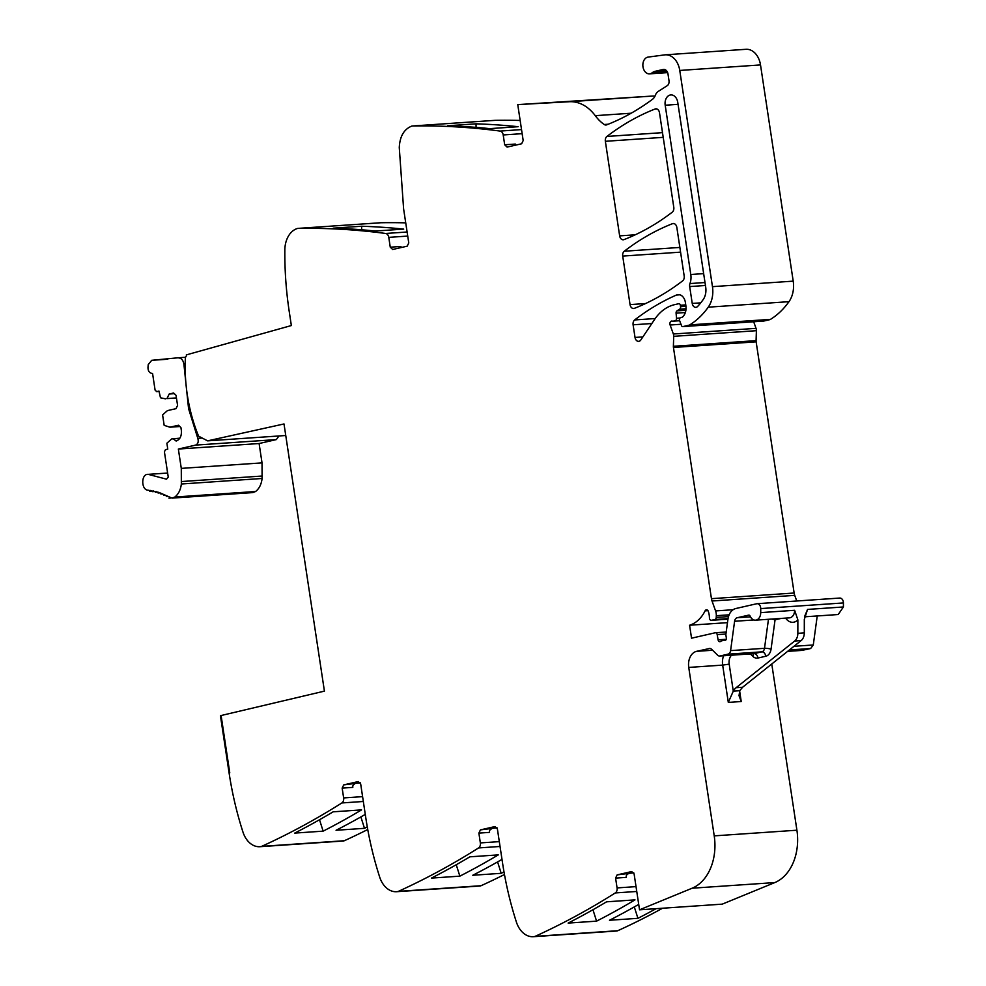 <?xml version="1.0" encoding="UTF-8"?>
<svg xmlns="http://www.w3.org/2000/svg" width="986" height="986" viewBox="0 0 986 986"><rect width="100%" height="100%" fill="white"/><g stroke="black" fill="none" stroke-linecap="round" stroke-linejoin="round"><path stroke-width="1.48" d="M285.755 435.504L207.59 440.853L198.605 436.169A137.387 99.081 86.1 0 1 185.331 358.596A3.784 2.736 86.1 0 1 186.502 355.81L186.342 354.886L291.351 325.553L289.194 311.268A280.381 202.192 86.1 0 1 284.843 249.963A23.368 16.848 86.1 0 1 297.267 228.53A5.608 4.043 86.1 0 1 297.957 228.395A5.608 4.043 86.1 0 1 298.105 228.395A1121.526 808.767 86.1 0 1 385.649 233.472A4.671 3.365 86.1 0 1 388.78 237.367L407.723 236.073M360.321 782.81L343.72 784.893L342.154 788.11L343.646 797.933A4.671 3.365 86.1 0 1 341.859 802.949A1121.526 808.767 86.1 0 1 261.66 846.37A5.608 4.043 86.1 0 1 260.834 846.617A23.368 16.848 86.1 0 1 259.934 846.703A23.368 16.848 86.1 0 1 242.975 832.098A280.381 202.192 86.1 0 1 229.097 772.975L220.433 715.676L221.098 715.528L229.763 772.827L229.097 772.975L229.763 772.827L221.098 715.528L324.419 691.124L284.005 423.955L207.59 440.853M343.72 784.893L358.263 781.565L360.666 783.882L365.818 817.973A280.381 202.192 86.1 0 0 379.684 877.096A23.368 16.848 86.1 0 0 396.643 891.701L479.332 886.057A23.368 16.848 86.1 0 0 480.244 885.958A5.608 4.043 86.1 0 0 481.057 885.711A1121.526 808.767 86.1 0 0 504.462 874.508M497.043 827.796L480.441 829.892L478.876 833.108L480.355 842.919A4.671 3.365 86.1 0 1 478.567 847.935A1121.526 808.767 86.1 0 1 398.369 891.369A5.608 4.043 86.1 0 1 397.555 891.603A23.368 16.848 86.1 0 1 396.643 891.701M480.441 829.892L494.972 826.564L497.375 828.881L502.54 862.96A280.381 202.192 86.1 0 0 516.405 922.095A23.368 16.848 86.1 0 0 533.364 936.7L616.053 931.055A23.368 16.848 86.1 0 0 616.953 930.957A5.608 4.043 86.1 0 0 617.778 930.71A1121.526 808.767 86.1 0 0 662.555 908.229M633.751 872.795L617.15 874.89L615.584 878.107L617.076 887.918A4.671 3.365 86.1 0 1 615.289 892.934A1121.526 808.767 86.1 0 1 535.09 936.367A5.608 4.043 86.1 0 1 534.264 936.601A23.368 16.848 86.1 0 1 533.364 936.7M617.15 874.89L631.693 871.562L634.097 873.867L639.532 909.807L692.123 888.213L774.811 882.569L722.22 904.15L639.532 909.807M709.821 648.431L696.572 651.339A14.014 10.106 86.1 0 0 688.746 667.423L714.221 835.869A46.736 33.697 86.1 0 1 696.498 885.933A46.736 33.697 86.1 0 1 692.123 888.213M709.07 648.48A4.671 3.365 86.1 0 1 709.439 648.418A4.671 3.365 86.1 0 1 711.633 649.318L717.549 655.123A4.671 3.365 86.1 0 0 719.743 656.01L753.661 653.693A4.671 3.365 86.1 0 1 753.279 653.693M753.896 619.96L734.595 621.279L730.589 650.624A4.671 3.365 86.1 0 1 727.964 654.162L720.125 655.961A4.671 3.365 86.1 0 1 719.743 656.01M734.595 621.279A4.671 3.365 86.1 0 1 737.22 617.741L748.657 615.128A1.873 1.343 86.1 0 1 750.087 616.065A7.95 5.731 86.1 0 0 755.522 620.169A7.95 5.731 86.1 0 0 760.724 612.614L760.736 608.584L843.424 602.939A4.671 3.365 86.1 0 0 839.727 598.058A4.671 3.365 86.1 0 0 839.345 598.12M515.678 145.127A2.81 2.021 -93.9 0 1 515.345 144.055L504.684 144.782L507.087 147.087L521.631 143.771L523.184 140.554L517.761 104.615L569.353 101.731A46.736 33.697 86.1 0 1 573.753 101.878A46.736 33.697 86.1 0 1 592.413 112.231A46.736 33.697 86.1 0 1 595.248 115.67A46.736 33.697 86.1 0 0 604.196 124.495A4.671 3.365 86.1 0 0 605.922 125.012A4.671 3.365 86.1 0 0 606.649 124.852A327.118 235.888 86.1 0 0 652.535 99.266A9.811 7.075 86.1 0 0 655.308 95.359A9.342 6.742 86.1 0 1 658.303 91.39L667.226 85.696A4.671 3.365 86.1 0 0 669.001 80.679L668.003 74.086A5.608 4.043 86.1 0 0 663.652 69.402A5.608 4.043 86.1 0 0 663.208 69.464L655.296 71.275A14.014 10.106 86.1 0 0 652.091 72.828A8.406 6.064 86.1 0 1 649.503 73.864A8.406 6.064 86.1 0 1 644.745 71.288A8.406 6.064 86.1 0 1 645.756 58.112A8.406 6.064 86.1 0 1 648.073 57.102L664.638 54.883A18.697 13.484 86.1 0 1 665.267 54.822A18.697 13.484 86.1 0 1 679.761 70.45L712.459 286.655A23.368 16.848 86.1 0 1 708.244 307.176A88.789 64.028 86.1 0 1 689.732 324.887A4.671 3.365 86.1 0 1 688.943 325.207L682.953 326.576A1.873 1.343 86.1 0 1 681.486 325.553L679.687 320.857A2.342 1.689 86.1 0 1 680.821 317.529L682.029 317.258A2.342 1.689 86.1 0 0 682.657 316.913A11.216 8.085 86.1 0 0 685.874 305.709L685.381 302.431A9.342 6.742 86.1 0 0 678.134 294.617A9.342 6.742 86.1 0 0 676.47 295.036A327.118 235.888 86.1 0 0 634.664 319.945A4.671 3.365 86.1 0 0 633.098 324.801L635.021 337.446A4.671 3.365 86.1 0 0 638.645 341.353A4.671 3.365 86.1 0 0 640.851 339.936L654.519 319.538A51.408 37.074 86.1 0 1 674.634 304.649L678.738 303.713A1.873 1.343 86.1 0 1 680.34 305.253L680.55 306.671A2.342 1.689 86.1 0 1 679.662 309.173L677.012 310.861A2.342 1.689 86.1 0 0 676.088 313.166L676.532 318.244A2.342 1.689 86.1 0 1 675.213 320.721L673.426 321.128A4.671 3.365 86.1 0 1 673.044 321.19A4.671 3.365 86.1 0 1 672.23 321.103A2.798 2.021 86.1 0 0 671.749 321.054A2.798 2.021 86.1 0 0 670.123 325.01L673.352 333.995A4.671 3.365 86.1 0 1 673.709 336.337L673.389 346.283A4.671 3.365 86.1 0 0 673.45 347.466L711.448 598.675A9.342 6.742 86.1 0 0 712.028 601.004L715.589 610.926A9.342 6.742 86.1 0 1 716.317 615.695L716.243 617.433A2.342 1.689 86.1 0 1 714.912 619.504L711.473 620.293L727.951 619.171A14.014 10.106 86.1 0 1 735.827 608.522L756.656 603.765A4.671 3.365 86.1 0 1 757.038 603.703A4.671 3.365 86.1 0 1 760.736 608.584M727.951 619.146L725.906 634.183A2.342 1.689 86.1 0 0 725.906 635.095L726.325 637.856A2.342 1.689 86.1 0 1 724.833 640.567A2.342 1.689 86.1 0 1 724.414 640.518L725.252 640.469M711.473 620.293A2.342 1.689 86.1 0 1 711.276 620.317A2.342 1.689 86.1 0 1 709.427 617.902A14.95 10.784 86.1 0 0 708.293 611.32A2.576 1.849 86.1 0 0 706.457 609.804A2.576 1.849 86.1 0 0 705.089 610.852A37.382 26.955 86.1 0 1 689.584 625.235L691.543 638.188L715.195 632.778A2.342 1.689 86.1 0 1 715.38 632.753A2.342 1.689 86.1 0 1 717.179 634.627L718.104 639.828A2.342 1.689 86.1 0 0 719.903 641.701A2.342 1.689 86.1 0 0 720.655 641.381A4.671 3.365 86.1 0 1 721.801 640.801L723.182 640.493A4.671 3.365 86.1 0 1 723.551 640.432A4.671 3.365 86.1 0 1 724.414 640.518M504.684 144.782L503.205 134.959L522.149 133.665M401.253 247.535A2.81 2.021 -93.9 0 1 400.92 246.451L390.259 247.19L392.662 249.495L407.206 246.167L408.771 242.95L403.607 208.872L399.268 147.555C399.835 136.388 403.977 129.24 411.692 126.122A5.608 4.043 86.1 0 1 412.382 125.998A5.608 4.043 86.1 0 1 412.53 125.986A1121.526 808.767 86.1 0 1 500.062 131.064A4.671 3.365 86.1 0 1 503.205 134.959M390.259 247.19L388.78 237.367M630.054 304.6L622.708 256.089A4.671 3.365 86.1 0 1 624.274 251.233A327.118 235.888 86.1 0 1 672.477 223.686A4.671 3.365 86.1 0 1 673.216 223.514A4.671 3.365 86.1 0 1 676.84 227.421L684.185 276.018A4.671 3.365 86.1 0 1 682.62 280.874A327.118 235.888 86.1 0 1 634.405 308.335A4.671 3.365 86.1 0 1 633.678 308.507A4.671 3.365 86.1 0 1 630.054 304.6L645.608 303.54M689.953 283.561A14.014 10.106 86.1 0 0 690.792 274.502L665.193 105.231A8.874 6.397 86.1 0 1 670.862 94.927A8.874 6.397 86.1 0 1 677.752 102.359L705.717 287.271A14.014 10.106 86.1 0 1 703.24 299.498A78.695 56.744 86.1 0 1 697.681 306.399A4.671 3.365 86.1 0 1 695.857 307.336A4.671 3.365 86.1 0 1 692.234 303.429L689.682 286.569A4.671 3.365 86.1 0 1 689.953 283.561L705.002 282.526M619.652 235.876L605.355 141.306A4.671 3.365 86.1 0 1 606.92 136.45A327.118 235.888 86.1 0 1 655.135 108.99A4.671 3.365 86.1 0 1 655.863 108.817A4.671 3.365 86.1 0 1 659.486 112.724L673.795 207.343A4.671 3.365 86.1 0 1 672.23 212.2A327.118 235.888 86.1 0 1 624.015 239.61A4.671 3.365 86.1 0 1 623.275 239.783A4.671 3.365 86.1 0 1 619.652 235.876L635.23 234.804M380.497 222.762A5.608 4.043 86.1 0 1 380.645 222.75A5.608 4.043 86.1 0 1 380.793 222.75A1121.526 808.767 86.1 0 1 405.727 222.861M361.64 226.238L333.206 228.173A1121.526 808.767 86.1 0 1 375.296 231.044L403.718 229.109A1121.526 808.767 86.1 0 0 361.64 226.238L361.628 229.787M494.923 120.354A5.608 4.043 86.1 0 1 495.071 120.341A5.608 4.043 86.1 0 1 495.219 120.341A1121.526 808.767 86.1 0 1 520.152 120.452M476.053 123.829A1121.526 808.767 86.1 0 1 518.143 126.701L489.722 128.636A1121.526 808.767 86.1 0 0 447.632 125.777L476.053 123.829L476.053 127.379M517.761 104.615L652.029 96.086A46.736 33.697 86.1 0 1 655 96.098M665.267 54.822L746.02 49.3A18.697 13.484 86.1 0 1 760.514 64.928L793.212 281.146A23.368 16.848 86.1 0 1 788.985 301.667A88.789 64.028 86.1 0 1 770.485 319.365A4.671 3.365 86.1 0 1 769.696 319.686L763.694 321.066A1.873 1.343 86.1 0 1 763.398 321.079M753.674 321.756L756.04 328.35A4.671 3.365 86.1 0 1 756.398 330.692L756.077 340.638A4.671 3.365 86.1 0 0 756.139 341.822L794.137 593.017A9.342 6.742 86.1 0 0 794.716 595.359L796.75 600.992M689.584 625.235L727.483 622.647M804.601 616.817L838.211 614.524L843.412 606.969L843.424 602.939M731.452 655.209A9.342 6.742 -93.9 0 0 729.196 664.133L733.288 691.137A14.014 10.106 -93.9 0 1 736.098 687.71L794.654 641.036A9.342 6.742 86.1 0 0 797.847 633.332L797.859 619.861L794.642 610.297L760.724 612.614M797.847 633.332L804.305 632.889L804.317 619.418L807.559 609.422L843.412 606.969M771.767 663.985L796.91 830.212A46.736 33.697 86.1 0 1 774.811 882.569M627.811 874.163A2.81 2.021 -93.9 0 0 626.246 877.38L615.584 878.107M596.567 921.146L568.146 923.081A1121.526 808.767 86.1 0 0 606.575 901.82L634.996 899.873A1121.526 808.767 86.1 0 1 596.567 921.146L592.956 909.733M656.097 908.673A1121.526 808.767 86.1 0 1 637.917 918.323L634.306 906.91M638.706 904.396A1121.526 808.767 86.1 0 1 609.496 920.258L637.917 918.323M491.102 829.164A2.81 2.021 -93.9 0 0 489.537 832.381L478.876 833.108M459.858 876.147A1121.526 808.767 86.1 0 0 498.287 854.887L469.866 856.822A1121.526 808.767 86.1 0 1 431.437 878.095L459.858 876.147L456.247 864.734M503.994 871.883A1121.526 808.767 86.1 0 1 501.196 873.325L472.775 875.26A1121.526 808.767 86.1 0 0 501.997 859.398M354.381 784.166A2.81 2.021 -93.9 0 0 352.815 787.383L342.154 788.11M367.741 829.509A1121.526 808.767 86.1 0 1 344.348 840.725A5.608 4.043 86.1 0 1 343.522 840.959A23.368 16.848 86.1 0 1 342.623 841.058L259.934 846.703M323.137 831.149A1121.526 808.767 86.1 0 0 361.566 809.888L333.145 811.823A1121.526 808.767 86.1 0 1 294.715 833.096L323.137 831.149L319.526 819.748M367.273 826.897A1121.526 808.767 86.1 0 1 364.487 828.326L336.066 830.274A1121.526 808.767 86.1 0 0 365.276 814.399M804.305 632.889A9.342 6.742 86.1 0 1 801.125 640.592L742.557 687.279L739.746 690.693L739.032 695.672L741.225 701.527L728.309 702.414L733.288 691.137L739.746 690.693M497.585 861.912L501.196 873.325M360.876 816.913L364.487 828.326M817.234 615.954L813.277 644.98L793.964 646.298M802.062 650.366L810.652 648.517L813.277 644.98M179.871 438.178L171.7 438.943L166.88 443.219L167.768 449.135L165.463 449.665L164.416 451.81L168.249 477.113L166.535 479.184L148.331 474.389C140.924 473.416 140.899 490.227 148.294 490.239L158.882 492.396L172.045 498.115L252.798 492.593L255.596 491.509C259.232 488.625 261.401 484.286 262.091 478.481L262.029 462.878L259.108 443.527L178.355 449.049L195.585 445.105C198.013 443.983 198.753 441.728 197.804 438.339L188.572 408.648L184.062 365.646C183.618 360.457 181.523 357.856 177.763 357.819L151.561 360.334L167.669 359.224M185.578 357.265L177.763 357.819M259.108 443.527L276.339 439.583L278.964 435.972M172.045 498.115L174.842 497.03C178.491 494.134 180.648 489.795 181.35 484.003L181.288 468.387L178.355 449.049M170.726 498.029L168.939 498.14L169.629 497.671M167.595 496.476L166.289 496.574L166.979 496.118M165.106 495.095L163.602 495.194L164.317 494.689M162.505 493.9L160.866 494.011L161.618 493.444M159.794 492.914L158.093 493.025L158.882 492.396M157.07 492.113L155.307 492.236L156.108 491.546M154.358 491.521L152.497 491.657L153.323 490.905M151.647 491.139L149.662 491.274L150.513 490.449M167.632 473.07L147.777 474.389L167.62 473.034M179.859 426.519L169.925 427.197L178.515 425.237L180.919 427.554L181.338 430.315C181.781 435.997 180.044 439.571 176.124 441.038L173.018 438.647M174.337 393.66L169.185 394.018L173.635 392.995L176.038 395.3L177.579 405.443L176.013 408.66L167.423 410.62L162.591 414.896L164.169 425.348L169.925 427.197M176.432 397.925L166.967 398.566L169.185 394.018M176.469 398.134L166.967 398.566M167.62 359.237L151.684 360.321L148.22 364.647L147.986 367.396C147.999 370.785 149.206 372.757 151.647 373.337L152.559 373.411L155.085 390.086L156.688 391.627L158.992 391.097L160.484 397.789L165.636 398.874M159.054 391.479L156.528 391.652L159.054 391.467M298.105 228.395L380.793 222.75M385.649 233.472L407.107 232.006M412.53 125.986L495.219 120.341M500.062 131.064L521.532 129.597M569.353 101.731L652.029 96.086M595.248 115.67L631.151 113.217M604.196 124.495L608.226 124.224M663.208 69.464L664.12 69.402M655.296 71.275L666.326 70.524M652.091 72.828L667.263 71.793M679.761 70.45L760.514 64.928M712.459 286.655L793.212 281.146M708.244 307.176L788.985 301.667M689.732 324.887L770.485 319.365M688.943 325.207L769.696 319.686M682.953 326.576L763.694 321.066M676.47 295.036L679.835 294.802M634.664 319.945L655.197 318.54M633.098 324.801L651.845 323.519M605.355 141.306L663.221 137.35M622.708 256.089L680.574 252.145M635.021 337.446L642.884 336.904M680.34 305.253L685.751 304.884M680.55 306.671L685.948 306.301M679.662 309.173L686.034 308.741M677.012 310.861L685.886 310.257M676.088 313.166L685.344 312.537M676.532 318.244L680.069 317.997M675.213 320.721L679.564 320.425M673.426 321.128L679.637 320.709M670.123 325.01L680.993 324.258M673.352 333.995L756.04 328.35M673.709 336.337L756.398 330.692M673.389 346.283L756.077 340.638M673.45 347.466L756.139 341.822M794.137 593.017L711.448 598.675M712.028 601.004L794.716 595.359M715.589 610.926L733.116 609.73M716.317 615.695L729.135 614.82M716.243 617.433L728.494 616.595M714.912 619.504L728.038 618.604M705.089 610.852L707.96 610.654M715.577 632.753L726.201 632.026L715.38 632.753M717.179 634.627L725.93 634.035M718.104 639.828L726.226 639.273M755.522 620.169L789.441 617.852A7.95 5.731 -93.9 0 0 790.452 617.655A7.95 5.731 -93.9 0 0 794.642 610.297M750.457 616.829L737.22 617.741M768.464 619.294L764.507 648.307L730.589 650.624M781.109 618.432L775.058 619.812L771.052 649.158A4.671 0.887 -172.2 0 0 764.507 648.307A4.671 3.365 -93.9 0 1 761.882 651.845L727.964 654.162M720.125 655.961L754.031 653.644A4.671 3.365 86.1 0 1 753.661 653.693M765.802 656.232A4.671 3.217 -102.9 0 0 761.882 651.845L754.031 653.644A4.671 3.217 -102.9 0 1 757.963 658.032L765.802 656.232A9.342 6.742 -93.9 0 0 771.052 649.158M696.572 651.339L712.57 650.242M688.746 667.423L722.664 665.106A14.014 10.106 86.1 0 1 723.613 655.752M729.196 664.133L722.664 665.106L728.309 702.414M714.221 835.869L796.91 830.212M739.623 690.927L741.225 701.527M617.076 887.918L636.019 886.624M615.289 892.934L636.759 891.467M535.09 936.367L617.778 930.71M534.264 936.601L616.953 930.957M480.355 842.919L499.31 841.625M478.567 847.935L500.038 846.469M398.369 891.369L481.057 885.711M397.555 891.603L480.244 885.958M343.646 797.933L362.589 796.639M341.859 802.949L363.329 801.482M261.66 846.37L344.348 840.725M260.834 846.617L343.522 840.959M624.274 251.233L679.859 247.437M672.477 223.686L673.968 223.576M690.792 274.502L703.659 273.627M665.193 105.231L678.048 104.343M689.682 286.569L705.446 285.496M692.234 303.429L700.738 302.85M655.135 108.99L656.614 108.879M606.92 136.45L662.506 132.642M804.786 616.016L807.559 609.422M794.654 641.036L801.125 640.592M785.62 618.111A12.621 9.096 -93.9 0 0 794.593 621.981A12.621 9.096 -93.9 0 0 797.859 619.861M750.358 653.928L752.836 656.356A9.342 6.742 -93.9 0 0 757.963 658.032M774.848 618.851A4.671 3.217 -102.9 0 1 775.058 619.812A4.671 0.887 -172.2 0 0 771.483 619.085M753.193 653.73A4.671 2.514 -45.6 0 1 752.836 656.356M810.652 648.517L789.355 649.971M802.801 650.316L787.629 651.352M736.098 687.71L742.557 687.279M185.171 365.56L184.062 365.646M189.904 408.549L188.572 408.648M276.339 439.583L195.585 445.105M202.204 438.043L197.804 438.339M262.029 462.878L181.288 468.387M262.35 476.016L181.597 481.538M262.091 478.481L181.35 484.003M255.596 491.509L174.842 497.03M297.957 228.395L380.645 222.75M412.382 125.998L495.071 120.341M649.503 73.864L667.633 72.619M682.793 326.6L763.546 321.079M673.044 321.19L679.65 320.733M711.276 620.317L727.951 619.183M723.551 640.432L725.536 640.296M757.038 603.703L839.727 598.058M802.444 650.366L787.592 651.376"/></g></svg>
